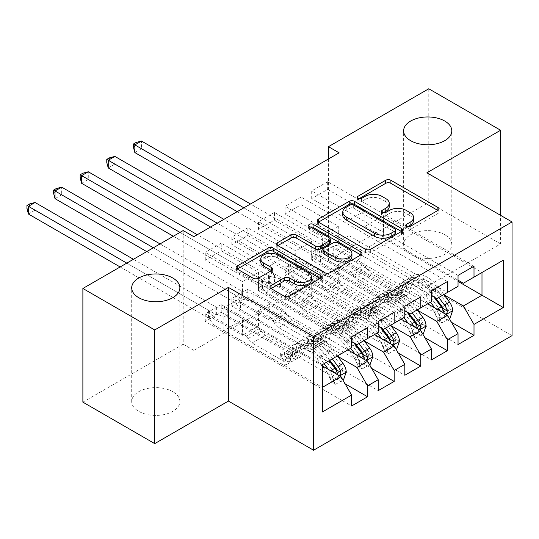<?xml version="1.0" encoding="UTF-8"?>
<svg xmlns="http://www.w3.org/2000/svg" width="539" height="539" viewBox="0 0 539 539"><rect width="100%" height="100%" fill="white"/><g stroke="black" fill="none" stroke-linecap="round" stroke-linejoin="round"><path stroke-width="0.4" stroke-dasharray="2.69 2.02" d="M407.531 226.818L406.494 227.418A2.587 1.496 0 0 0 405.739 228.469A2.587 1.496 0 0 0 406.494 229.526A2.587 1.496 0 0 0 410.152 229.526L437.897 213.505A3.692 2.129 0 0 0 438.982 211.995A3.692 2.129 0 0 0 437.897 210.493L437.85 210.459M358.954 198.776L357.916 199.369A2.587 1.496 0 0 0 357.162 200.427A2.587 1.496 0 0 0 357.916 201.485A2.587 1.496 0 0 0 361.575 201.485L365.166 199.41L365.166 196.337M383.242 212.797L382.205 213.397A2.587 1.496 0 0 0 381.45 214.448A2.587 1.496 0 0 0 382.205 215.506A2.587 1.496 0 0 0 385.863 215.506L389.454 213.431L389.454 210.358M172.81 391.698A24.08 13.906 0 0 0 146.568 388.686A24.08 13.906 0 0 0 131.698 401.535A24.08 13.906 0 0 0 138.752 411.365A24.08 13.906 0 0 0 164.995 414.376A24.08 13.906 0 0 0 179.864 401.535A24.08 13.906 0 0 0 172.81 391.698M444.736 234.708A24.08 13.906 0 0 0 418.493 231.696A24.08 13.906 0 0 0 403.623 244.538A24.08 13.906 0 0 0 410.678 254.368A24.08 13.906 0 0 0 436.92 257.386A24.08 13.906 0 0 0 451.79 244.538A24.08 13.906 0 0 0 444.736 234.708M394.177 312.283L247.839 227.795L247.839 235.476L231.878 244.693L269.129 266.199L269.129 281.715L258.484 287.86L351.61 341.625M247.839 227.795L231.878 237.012L231.878 244.693M364.249 340.931L285.091 295.231L285.091 310.747L247.839 289.241L247.839 296.922L231.878 306.139L378.216 390.627M247.839 289.241L231.878 298.458L231.878 306.139M447.397 281.56L301.058 197.072L301.058 204.753L285.091 213.97L322.342 235.476L322.342 250.992L311.697 257.137L404.823 310.902M301.058 197.072L285.091 206.289L285.091 213.97M417.462 310.208L338.303 264.508L338.303 280.024L301.058 258.518L301.058 266.199L285.091 275.416L431.429 359.904M301.058 258.518L285.091 267.735L285.091 275.416M339.105 152.827L339.105 266.509L193.831 350.377L193.831 236.702M444.069 294.846L364.91 249.146L364.91 264.662L327.665 243.156L327.665 250.837L311.697 260.054L458.035 344.542M327.665 243.156L311.697 252.373L311.697 260.054M474.003 266.199L327.665 181.71L327.665 189.391L311.697 198.608L348.949 220.114L348.949 235.631L338.303 241.775L431.429 295.54M327.665 181.71L311.697 190.927L311.697 198.608M390.856 325.569L311.697 279.869L311.697 295.385L274.452 273.879L274.452 281.56L258.484 290.777L404.823 375.265M274.452 273.879L258.484 283.096L258.484 290.777M420.791 296.922L274.452 212.433L274.452 220.114L258.484 229.331L295.736 250.837L295.736 266.354L285.091 272.498L378.216 326.263M274.452 212.433L258.484 221.65L258.484 229.331M337.643 356.292L258.484 310.592L258.484 326.108L221.233 304.602L221.233 312.283L205.271 321.5L351.61 405.988M221.233 304.602L205.271 313.819L205.271 321.5M367.571 327.645L221.233 243.156L221.233 250.837L205.271 260.054L242.523 281.56L242.523 297.077L223.894 307.83L322.342 364.667L322.342 387.4L223.894 330.562L242.523 319.809L242.523 335.325L205.271 313.819M221.233 243.156L205.271 252.373L205.271 260.054M269.129 281.715L367.571 338.553L356.933 344.697M378.216 332.408L367.571 338.553M322.342 365.893L242.523 319.809M322.342 411.978L322.342 387.4M295.736 266.354L394.177 323.191L383.539 329.336M404.823 317.047L394.177 323.191M258.484 310.592L269.129 304.447L269.129 319.964L231.878 298.458M347.884 349.919L269.129 304.447M322.342 250.992L420.791 307.83L410.145 313.974M431.429 301.685L420.791 307.83M285.091 295.231L295.736 289.086L295.736 304.602L258.484 283.096M374.49 334.557L295.736 289.086M348.949 235.631L447.397 292.468L436.752 298.613M458.035 286.324L447.397 292.468M311.697 279.869L322.342 273.724L322.342 289.241L285.091 267.735M401.097 319.196L322.342 273.724M364.91 249.146L383.539 238.393L383.539 215.661L364.91 226.414L458.035 280.179M383.539 215.661L481.981 272.498M481.987 272.498L463.358 283.251M338.303 264.508L348.949 258.363L348.949 273.879L311.697 252.373M427.703 303.834L348.949 258.363M82.878 402.148L183.186 344.232L183.186 230.557M426.908 172.797L426.908 286.478L500.61 243.924L500.61 215.351M500.61 243.924L428.768 202.448L428.768 88.773M193.831 350.377L183.186 344.232M339.105 266.509L328.46 260.364L428.768 202.448M426.908 286.478L512.05 335.629M328.46 158.971L328.46 260.364M223.894 307.83L223.894 330.562M242.523 297.077L340.965 353.914L322.342 364.667M383.539 238.393L458.035 281.405M258.484 326.108L242.523 335.325M285.091 310.747L269.129 319.964M311.697 295.385L295.736 304.602M338.303 280.024L322.342 289.241M364.91 264.662L348.949 273.879M327.665 189.391L364.91 210.897L364.91 226.414M364.91 210.897L348.949 220.114M301.058 204.753L338.303 226.259L338.303 241.775M338.303 226.259L322.342 235.476M274.452 220.114L311.697 241.62L311.697 257.137M311.697 241.62L295.736 250.837M247.839 235.476L285.091 256.982L285.091 272.498M285.091 256.982L269.129 266.199M221.233 250.837L258.484 272.343L258.484 287.86M258.484 272.343L242.523 281.56M351.61 347.77L340.965 353.914M327.665 250.837L451.52 322.342M458.035 275.416L311.697 190.927M301.058 266.199L424.914 337.704M431.429 290.777L285.091 206.289M274.452 281.56L398.308 353.065M404.823 306.139L258.484 221.65M247.839 296.922L371.701 368.427M378.216 321.5L231.878 237.012M221.233 312.283L345.088 383.788M351.61 336.862L205.271 252.373M413.548 220.518A11.818 6.825 0 0 0 410.085 215.694L410.085 212.622M389.454 213.431A11.818 6.825 0 0 1 406.17 213.431L410.085 215.694M389.259 206.498A11.818 6.825 0 0 0 385.796 201.667L385.796 198.595M365.166 199.41A11.818 6.825 0 0 1 381.881 199.41L385.796 201.667M318.468 222.149L318.414 222.176A3.692 2.129 0 0 0 317.336 223.685A3.692 2.129 0 0 0 318.414 225.194L365.429 252.333A3.692 2.129 0 0 0 370.65 252.333L401.467 234.539A3.692 2.129 0 0 0 402.552 233.03A3.692 2.129 0 0 0 401.467 231.527L401.42 231.494M395.693 233.03A2.587 1.496 0 0 0 394.939 231.979L394.939 228.907M342.77 215.162A11.818 6.825 0 0 1 346.233 210.338L350.02 208.155A2.587 1.496 0 0 1 353.672 208.155L394.939 231.979M360.807 254.94L360.854 254.974A3.692 2.129 0 0 1 361.939 256.476A3.692 2.129 0 0 1 360.854 257.986L330.036 275.779L330.036 272.707M277.854 245.595L277.807 245.622A3.692 2.129 0 0 0 276.723 247.131A3.692 2.129 0 0 0 277.807 248.641L324.815 275.779A3.692 2.129 0 0 0 330.036 275.779M330.34 242.456A3.692 2.129 0 0 0 329.255 240.946L309.406 229.493L309.406 226.42M310.437 227.013A2.587 1.496 0 0 0 308.652 228.435A2.587 1.496 0 0 0 309.406 229.493M351.933 256.402A9.877 5.707 0 0 0 349.036 252.373L349.036 249.301M323.083 252.636A3.692 2.129 0 0 1 324.161 251.127L332.913 246.074A3.692 2.129 0 0 1 338.135 246.074L349.036 252.373M271.063 288.567L271.016 288.594A3.692 2.129 0 0 0 269.931 290.103A3.692 2.129 0 0 0 271.016 291.612L284.201 299.226A3.692 2.129 0 0 0 289.43 299.226L320.247 281.432A3.692 2.129 0 0 0 321.325 279.93A3.692 2.129 0 0 0 320.247 278.42L320.193 278.393M311.454 279.93A9.877 5.707 0 0 0 308.557 275.894L308.557 272.822M260.741 262.062A9.877 5.707 0 0 1 266.845 256.786A9.877 5.707 0 0 1 277.612 258.026L308.557 275.894M237.241 269.042L237.194 269.069A3.692 2.129 0 0 0 236.109 270.578A3.692 2.129 0 0 0 237.194 272.087L253.128 281.284A3.692 2.129 0 0 0 258.349 281.284L271.535 273.671A3.692 2.129 0 0 0 272.619 272.161A3.692 2.129 0 0 0 271.535 270.652L271.488 270.625M452.659 310.558L449.203 308.564A5.08 2.931 -120 0 0 447.586 304.313L436.711 289.8A23.891 13.798 -120 0 0 415.495 280.071A23.891 13.798 -120 0 0 411.169 286.128L406.11 289.045L404.6 294.429A13.731 7.93 60 0 1 402.114 297.912A13.731 7.93 60 0 1 395.249 297.232L390.937 294.739A2.257 1.3 0 0 0 387.743 294.739A2.257 1.3 0 0 0 387.083 295.662A2.257 1.3 0 0 0 387.743 296.585L392.055 299.071A13.731 7.93 -120 0 0 398.921 299.751A13.731 7.93 -120 0 0 401.414 296.268L402.923 290.892L397.863 293.809L396.354 299.192A13.731 7.93 60 0 1 393.868 302.675A13.731 7.93 60 0 1 387.002 301.995L320.429 263.558L320.429 255.877L352.883 274.614L366.19 266.933L367.692 269.534A8.173 4.723 -120 0 0 371.775 273.846L400.302 290.319A8.84 5.107 60 0 0 404.728 290.757A8.84 5.107 60 0 0 406.325 288.513L407.834 283.13A28.783 16.621 -120 0 1 413.049 275.833L407.996 278.751A28.783 16.621 -120 0 0 402.781 286.054L407.834 283.13M430.526 302.204L425.305 295.237A28.783 16.621 -120 0 0 399.749 283.514A28.783 16.621 -120 0 0 394.535 290.811L399.588 287.893L398.078 293.277A8.84 5.107 60 0 1 396.475 295.52A8.84 5.107 60 0 1 392.055 295.082L387.743 292.589A2.257 1.3 180 0 1 387.083 291.666A2.257 1.3 180 0 1 387.743 290.743A2.257 1.3 180 0 1 390.937 290.743L395.249 293.236A8.84 5.107 -120 0 0 399.668 293.674A8.84 5.107 -120 0 0 401.272 291.431L402.781 286.054M411.169 286.128L409.66 291.511A13.731 7.93 60 0 1 407.174 294.995A13.731 7.93 60 0 1 400.302 294.314L333.729 255.877L322.807 253.189A3.76 2.169 180 0 1 321.621 252.724L141.494 148.73L141.494 141.05M366.19 266.933L333.729 248.196L333.729 255.877M443.826 294.523L438.611 287.556A28.783 16.621 -120 0 0 413.049 275.833M435.896 316.245L439.359 318.239L442.02 322.848L438.564 320.853L435.896 316.245A5.08 2.931 -120 0 0 434.279 311.993L428.512 304.299M439.359 318.239A9.972 5.754 -120 0 0 436.179 309.75L434.818 307.944M394.535 290.811L393.025 296.194A8.84 5.107 60 0 1 391.422 298.438A8.84 5.107 60 0 1 387.002 298L358.475 281.526A8.173 4.723 60 0 1 354.386 277.214L352.883 274.614M428.027 303.646L423.405 297.481A23.891 13.798 -120 0 0 402.195 287.752A23.891 13.798 -120 0 0 397.863 293.809M442.02 322.848L449.364 318.61M438.564 320.853L446.541 316.245L450.004 318.239M449.203 308.564L446.541 316.245M438.773 297.44L433.551 290.474A28.783 16.621 -120 0 0 407.996 278.751M406.11 289.045A23.891 13.798 60 0 1 410.442 282.988A23.891 13.798 60 0 1 431.658 292.717L435.546 297.912M237.2 211.665L314.971 256.564A3.76 2.169 180 0 1 315.773 257.251L320.429 263.558M134.844 152.571L141.494 148.73L136.037 145.577L133.376 147.113M399.588 287.893A28.783 16.621 60 0 1 404.802 280.597A28.783 16.621 60 0 1 430.358 292.32L433.794 296.901M443.449 308.773L441.279 311.973L440.255 310.619A5.08 2.931 -120 0 0 439.332 309.076L428.465 294.563A23.891 13.798 -120 0 0 407.248 284.835A23.891 13.798 -120 0 0 402.923 290.892M444.284 313.408L445.517 314.116M333.729 248.196L322.807 245.508A3.76 2.169 180 0 1 321.621 245.043L250.5 203.985M243.85 207.825L314.971 248.883A3.76 2.169 180 0 1 315.773 249.57L320.429 255.877M136.037 142.505L136.037 145.577M426.053 325.92L422.596 323.926A5.08 2.931 -120 0 0 420.972 319.674L410.105 305.162A23.891 13.798 -120 0 0 388.889 295.433A23.891 13.798 -120 0 0 384.563 301.49L379.503 304.407L377.994 309.79A13.731 7.93 60 0 1 375.508 313.274A13.731 7.93 60 0 1 368.642 312.593L364.33 310.1A2.257 1.3 0 0 0 361.137 310.1A2.257 1.3 0 0 0 360.476 311.023A2.257 1.3 0 0 0 361.137 311.946L365.449 314.432A13.731 7.93 -120 0 0 372.314 315.113A13.731 7.93 -120 0 0 374.8 311.63L376.31 306.253L371.256 309.17L369.747 314.554A13.731 7.93 60 0 1 367.261 318.037A13.731 7.93 60 0 1 360.396 317.356L293.816 278.919L293.816 271.238L326.277 289.975L339.583 282.295L341.086 284.895A8.173 4.723 -120 0 0 345.169 289.207L373.695 305.68A8.84 5.107 60 0 0 378.115 306.118A8.84 5.107 60 0 0 379.719 303.875L381.228 298.491A28.783 16.621 -120 0 1 386.443 291.195L381.39 294.112A28.783 16.621 -120 0 0 376.175 301.416L381.228 298.491M403.92 317.565L398.698 310.599A28.783 16.621 -120 0 0 373.143 298.875A28.783 16.621 -120 0 0 367.928 306.172L372.981 303.255L371.472 308.638A8.84 5.107 60 0 1 369.869 310.882A8.84 5.107 60 0 1 365.449 310.444L361.137 307.951A2.257 1.3 180 0 1 360.476 307.028A2.257 1.3 180 0 1 361.137 306.105A2.257 1.3 180 0 1 364.33 306.105L368.642 308.598A8.84 5.107 -120 0 0 373.062 309.036A8.84 5.107 -120 0 0 374.666 306.792L376.175 301.416M384.563 301.49L383.054 306.873A13.731 7.93 60 0 1 380.561 310.356A13.731 7.93 60 0 1 373.695 309.676L307.122 271.238L296.201 268.55A3.76 2.169 180 0 1 295.015 268.085L114.888 164.092L114.888 156.411M339.583 282.295L307.122 263.558L307.122 271.238M417.22 309.885L411.998 302.918A28.783 16.621 -120 0 0 386.443 291.195M409.29 331.606L412.753 333.601L415.414 338.209L411.951 336.215L409.29 331.606A5.08 2.931 -120 0 0 407.673 327.355L401.905 319.661M412.753 333.601A9.972 5.754 -120 0 0 409.573 325.111L408.212 323.299M367.928 306.172L366.419 311.555A8.84 5.107 60 0 1 364.815 313.799A8.84 5.107 60 0 1 360.396 313.361L331.869 296.888A8.173 4.723 60 0 1 327.779 292.576L326.277 289.975M401.42 319.007L396.798 312.842A23.891 13.798 -120 0 0 375.589 303.113A23.891 13.798 -120 0 0 371.256 309.17M415.414 338.209L422.758 333.971M411.951 336.215L419.935 331.606L423.398 333.601M422.596 323.926L419.935 331.606M412.167 312.802L406.945 305.835A28.783 16.621 -120 0 0 381.39 294.112M379.503 304.407A23.891 13.798 60 0 1 383.835 298.35A23.891 13.798 60 0 1 405.052 308.079L408.939 313.274M210.594 227.027L288.365 271.925A3.76 2.169 180 0 1 289.167 272.613L293.816 278.919M108.238 167.932L114.888 164.092L109.43 160.939L106.769 162.475M372.981 303.255A28.783 16.621 60 0 1 378.196 295.958A28.783 16.621 60 0 1 403.751 307.681L407.188 312.263M416.842 324.134L414.673 327.335L413.649 325.98A5.08 2.931 -120 0 0 412.726 324.438L401.858 309.925A23.891 13.798 -120 0 0 380.642 300.196A23.891 13.798 -120 0 0 376.31 306.253M417.678 328.77L418.911 329.477M307.122 263.558L296.201 260.869A3.76 2.169 180 0 1 295.015 260.404L223.894 219.346M217.244 223.186L288.365 264.245A3.76 2.169 180 0 1 289.167 264.932L293.816 271.238M109.43 157.866L109.43 160.939M399.446 341.281L395.99 339.287A5.08 2.931 -120 0 0 394.366 335.036L383.499 320.523A23.891 13.798 -120 0 0 362.282 310.794A23.891 13.798 -120 0 0 357.957 316.851L352.897 319.768L351.388 325.152A13.731 7.93 60 0 1 348.901 328.635A13.731 7.93 60 0 1 342.036 327.955L337.717 325.462A2.257 1.3 0 0 0 334.53 325.462A2.257 1.3 0 0 0 333.863 326.385A2.257 1.3 0 0 0 334.53 327.308L338.842 329.794A13.731 7.93 -120 0 0 345.708 330.474A13.731 7.93 -120 0 0 348.194 326.991L349.703 321.615L344.65 324.532L343.141 329.915A13.731 7.93 60 0 1 340.655 333.398A13.731 7.93 60 0 1 333.789 332.718L267.209 294.281L267.209 286.6L299.671 305.337L312.977 297.656L314.473 300.257A8.173 4.723 -120 0 0 318.562 304.569L347.089 321.042A8.84 5.107 60 0 0 351.509 321.48A8.84 5.107 60 0 0 353.112 319.236L354.622 313.853A28.783 16.621 -120 0 1 359.836 306.556L354.783 309.474A28.783 16.621 -120 0 0 349.568 316.777L354.622 313.853M377.307 332.927L372.092 325.96A28.783 16.621 -120 0 0 346.53 314.237A28.783 16.621 -120 0 0 341.315 321.534L346.375 318.616L344.866 324A8.84 5.107 60 0 1 343.262 326.243A8.84 5.107 60 0 1 338.842 325.805L334.53 323.312A2.257 1.3 180 0 1 333.863 322.389A2.257 1.3 180 0 1 334.53 321.466A2.257 1.3 180 0 1 337.717 321.466L342.036 323.959A8.84 5.107 -120 0 0 346.456 324.397A8.84 5.107 -120 0 0 348.059 322.154L349.568 316.777M357.957 316.851L356.447 322.234A13.731 7.93 60 0 1 353.955 325.718A13.731 7.93 60 0 1 347.089 325.037L280.516 286.6L269.594 283.912A3.76 2.169 180 0 1 268.409 283.447L88.281 179.453L88.281 171.773M312.977 297.656L280.516 278.919L280.516 286.6M390.613 325.246L385.392 318.279A28.783 16.621 -120 0 0 359.836 306.556M382.683 346.968L386.146 348.962L388.808 353.571L385.345 351.576L382.683 346.968A5.08 2.931 -120 0 0 381.066 342.716L375.299 335.022M386.146 348.962A9.972 5.754 -120 0 0 382.959 340.473L381.605 338.66M341.315 321.534L339.813 326.917A8.84 5.107 60 0 1 338.209 329.161A8.84 5.107 60 0 1 333.789 328.723L305.263 312.249A8.173 4.723 60 0 1 301.173 307.937L299.671 305.337M374.814 334.369L370.192 328.204A23.891 13.798 -120 0 0 348.976 318.475A23.891 13.798 -120 0 0 344.65 324.532M388.808 353.571L396.152 349.333M385.345 351.576L393.329 346.968L396.785 348.962M395.99 339.287L393.329 346.968M385.56 328.163L380.339 321.197A28.783 16.621 -120 0 0 354.783 309.474M352.897 319.768A23.891 13.798 60 0 1 357.229 313.711A23.891 13.798 60 0 1 378.439 323.44L382.333 328.635M173.342 236.244L261.759 287.287A3.76 2.169 180 0 1 262.56 287.974L267.209 294.281M81.625 183.294L88.281 179.453L82.824 176.3L80.163 177.836M346.375 318.616A28.783 16.621 60 0 1 351.59 311.32A28.783 16.621 60 0 1 377.145 323.043L380.581 327.624M390.236 339.496L388.067 342.696L387.042 341.342A5.08 2.931 -120 0 0 386.119 339.799L375.252 325.286A23.891 13.798 -120 0 0 354.035 315.558A23.891 13.798 -120 0 0 349.703 321.615M391.071 344.131L392.304 344.839M280.516 278.919L269.594 276.231A3.76 2.169 180 0 1 268.409 275.766L197.287 234.708M179.992 232.403L261.759 279.606A3.76 2.169 180 0 1 262.56 280.293L267.209 286.6M82.824 173.228L82.824 176.3M372.84 356.643L369.383 354.649A5.08 2.931 -120 0 0 367.76 350.397L356.892 335.885A23.891 13.798 -120 0 0 335.676 326.156A23.891 13.798 -120 0 0 331.344 332.213L326.29 335.13L324.781 340.513A13.731 7.93 60 0 1 322.295 343.997A13.731 7.93 60 0 1 315.43 343.316L311.111 340.823A2.257 1.3 0 0 0 307.924 340.823A2.257 1.3 0 0 0 307.257 341.746A2.257 1.3 0 0 0 307.924 342.669L312.236 345.155A13.731 7.93 -120 0 0 319.101 345.836A13.731 7.93 -120 0 0 321.588 342.353L323.097 336.976L318.044 339.893L316.534 345.277A13.731 7.93 60 0 1 314.048 348.753A13.731 7.93 60 0 1 307.176 348.079L240.603 309.642L240.603 301.961L273.064 320.698L286.371 313.018L287.866 315.618A8.173 4.723 -120 0 0 291.956 319.93L320.483 336.403A8.84 5.107 60 0 0 324.902 336.841A8.84 5.107 60 0 0 326.506 334.598L328.015 329.214A28.783 16.621 -120 0 1 333.23 321.918L328.177 324.835A28.783 16.621 -120 0 0 322.962 332.139L328.015 329.214M350.7 348.288L345.486 341.322A28.783 16.621 -120 0 0 319.923 329.598A28.783 16.621 -120 0 0 314.709 336.895L319.768 333.978L318.259 339.361A8.84 5.107 60 0 1 316.656 341.605A8.84 5.107 60 0 1 312.236 341.167L307.924 338.674A2.257 1.3 180 0 1 307.257 337.751A2.257 1.3 180 0 1 307.924 336.828A2.257 1.3 180 0 1 311.111 336.828L315.43 339.321A8.84 5.107 -120 0 0 319.849 339.759A8.84 5.107 -120 0 0 321.453 337.515L322.962 332.139M331.344 332.213L329.834 337.596A13.731 7.93 60 0 1 327.348 341.072A13.731 7.93 60 0 1 320.483 340.399L253.909 301.961L242.988 299.273A3.76 2.169 180 0 1 241.802 298.808L61.675 194.815L61.675 187.134M286.371 313.018L253.909 294.281L253.909 301.961M364.007 340.608L358.785 333.641A28.783 16.621 -120 0 0 333.23 321.918M356.077 362.329L359.54 364.324L362.201 368.932L358.738 366.938L356.077 362.329A5.08 2.931 -120 0 0 354.46 358.078L348.693 350.384M359.54 364.324A9.972 5.754 -120 0 0 356.353 355.834L354.999 354.022M314.709 336.895L313.199 342.278A8.84 5.107 60 0 1 311.603 344.522A8.84 5.107 60 0 1 307.176 344.084L278.65 327.611A8.173 4.723 60 0 1 274.567 323.299L273.064 320.698M348.207 349.73L343.586 343.565A23.891 13.798 -120 0 0 322.369 333.836A23.891 13.798 -120 0 0 318.044 339.893M362.201 368.932L369.545 364.694M358.738 366.938L366.722 362.329L370.178 364.324M369.383 354.649L366.722 362.329M358.954 343.525L353.732 336.558A28.783 16.621 -120 0 0 328.177 324.835M326.29 335.13A23.891 13.798 60 0 1 330.623 329.073A23.891 13.798 60 0 1 351.832 338.802L355.727 343.997M146.736 251.605L235.152 302.648A3.76 2.169 180 0 1 235.954 303.336L240.603 309.642M55.018 198.655L61.675 194.815L56.218 191.662L53.556 193.198M319.768 333.978A28.783 16.621 60 0 1 324.983 326.681A28.783 16.621 60 0 1 350.539 338.404L353.968 342.986M363.63 354.857L361.46 358.058L360.436 356.703A5.08 2.931 -120 0 0 359.513 355.161L348.639 340.648A23.891 13.798 -120 0 0 327.429 330.919A23.891 13.798 -120 0 0 323.097 336.976M364.465 359.493L365.691 360.2M253.909 294.281L242.988 291.592A3.76 2.169 180 0 1 241.802 291.127L160.036 243.924M153.386 247.765L235.152 294.968A3.76 2.169 180 0 1 235.954 295.655L240.603 301.961M56.218 188.589L56.218 191.662M346.233 372.004L342.77 370.01A5.08 2.931 -120 0 0 341.153 365.759L330.286 351.246A23.891 13.798 -120 0 0 309.069 341.517A23.891 13.798 -120 0 0 304.737 347.574L299.684 350.491L298.175 355.875A13.731 7.93 60 0 1 295.689 359.358A13.731 7.93 60 0 1 288.823 358.678L284.504 356.185A2.257 1.3 0 0 0 281.311 356.185A2.257 1.3 0 0 0 280.651 357.108A2.257 1.3 0 0 0 281.311 358.031L285.63 360.517A13.731 7.93 -120 0 0 292.495 361.197A13.731 7.93 -120 0 0 294.981 357.714L296.49 352.338L291.437 355.255L289.928 360.638A13.731 7.93 60 0 1 287.442 364.115A13.731 7.93 60 0 1 280.57 363.441L213.996 325.004L213.996 317.323L246.458 336.06L259.764 328.379L261.26 330.98A8.173 4.723 -120 0 0 265.35 335.292L293.876 351.765A8.84 5.107 60 0 0 298.296 352.203A8.84 5.107 60 0 0 299.9 349.959L301.409 344.576A28.783 16.621 -120 0 1 306.624 337.279L301.564 340.197A28.783 16.621 -120 0 0 296.356 347.5L301.409 344.576M324.094 363.65L318.879 356.683A28.783 16.621 -120 0 0 293.317 344.96A28.783 16.621 -120 0 0 288.102 352.257L293.162 349.339L291.653 354.723A8.84 5.107 60 0 1 290.049 356.966A8.84 5.107 60 0 1 285.63 356.528L281.311 354.035A2.257 1.3 180 0 1 280.651 353.112A2.257 1.3 180 0 1 281.311 352.189A2.257 1.3 180 0 1 284.504 352.189L288.823 354.682A8.84 5.107 -120 0 0 293.243 355.12A8.84 5.107 -120 0 0 294.846 352.877L296.356 347.5M304.737 347.574L303.228 352.957A13.731 7.93 60 0 1 300.742 356.434A13.731 7.93 60 0 1 293.876 355.76L227.303 317.323L216.382 314.635A3.76 2.169 180 0 1 215.196 314.17L35.062 210.176L35.062 202.496M259.764 328.379L227.303 309.642L227.303 317.323M337.401 355.969L332.179 349.002A28.783 16.621 -120 0 0 306.624 337.279M329.47 377.691L332.927 379.685L335.595 384.294L332.132 382.299L329.47 377.691A5.08 2.931 -120 0 0 327.853 373.439L316.979 358.927A23.891 13.798 -120 0 0 295.763 349.198A23.891 13.798 -120 0 0 291.437 355.255M332.927 379.685A9.972 5.754 -120 0 0 329.747 371.196L328.392 369.383M288.102 352.257L286.593 357.64A8.84 5.107 60 0 1 284.996 359.884A8.84 5.107 60 0 1 280.57 359.446L252.043 342.972A8.173 4.723 60 0 1 247.96 338.66L246.458 336.06M335.595 384.294L342.939 380.056M332.132 382.299L340.116 377.691L343.572 379.685M342.77 370.01L340.116 377.691M332.341 358.886L327.126 351.92A28.783 16.621 -120 0 0 301.564 340.197M299.684 350.491A23.891 13.798 60 0 1 304.009 344.434A23.891 13.798 60 0 1 325.226 354.163L329.848 360.328M120.13 266.967L208.546 318.01A3.76 2.169 180 0 1 209.341 318.697L213.996 325.004M28.412 214.017L35.062 210.176L29.611 207.023L26.95 208.559M293.162 349.339A28.783 16.621 60 0 1 298.377 342.043A28.783 16.621 60 0 1 323.932 353.766L329.154 360.732M337.023 370.219L334.854 373.419L333.83 372.065A5.08 2.931 -120 0 0 332.907 370.522L322.032 356.009A23.891 13.798 -120 0 0 300.823 346.281A23.891 13.798 -120 0 0 296.49 352.338M337.859 374.854L339.085 375.562M227.303 309.642L216.382 306.954A3.76 2.169 180 0 1 215.196 306.489L133.429 259.286M126.78 263.126L208.546 310.329A3.76 2.169 180 0 1 209.341 311.016L213.996 317.323M29.611 203.951L29.611 207.023M410.152 229.526L410.152 226.454M361.575 201.485L361.575 198.413M385.863 215.506L385.863 212.433M406.17 213.431L406.17 210.358M382.205 213.397L382.205 212.433M381.881 199.41L381.881 196.337M357.916 199.369L357.916 198.413M437.897 210.493L437.897 213.505M406.494 227.418L406.494 226.454M365.429 252.333L365.429 249.261M318.414 225.194L318.414 222.176M401.467 231.527L401.467 234.539M370.65 252.333L370.65 249.261M353.672 208.155L353.672 205.083M350.02 208.155L350.02 205.083M346.233 210.338L346.233 207.266M360.854 257.986L360.854 254.974M324.815 275.779L324.815 272.707M277.807 248.641L277.807 245.622M329.255 240.946L329.255 237.874M338.135 246.074L338.135 243.001M332.913 246.074L332.913 243.001M324.161 251.127L324.161 248.055M271.016 288.594L271.016 291.612M277.612 258.026L277.612 254.954M271.535 270.652L271.535 273.671M258.349 281.284L258.349 278.212M253.128 281.284L253.128 278.212M237.194 272.087L237.194 269.069M320.247 278.42L320.247 281.432M289.43 299.226L289.43 296.154M284.201 299.226L284.201 296.154M390.937 290.743L390.937 294.739M439.426 318.36L446.144 314.48M449.135 308.759L435.97 316.359M433.551 290.474L438.611 287.556M436.711 289.8L431.658 292.717M395.249 293.236L400.302 290.319M358.475 281.526L371.775 273.846M387.002 298L392.055 295.082M400.302 294.314L395.249 297.232M392.055 299.071L387.002 301.995M401.272 291.431L406.325 288.513M393.025 296.194L398.078 293.277M409.66 291.511L404.6 294.429M401.414 296.268L396.354 299.192M425.305 295.237L430.358 292.32M428.465 294.563L423.405 297.481M447.586 304.313L442.526 307.23M436.179 309.75L437.068 309.238M439.332 309.076L434.279 311.993M354.386 277.214L367.692 269.534M322.807 253.189L322.807 245.508M321.621 252.724L321.621 245.043M314.971 256.564L314.971 248.883M315.773 257.251L315.773 249.57M440.255 310.619L444.089 312.829M387.743 292.589L387.743 296.585M364.33 306.105L364.33 310.1M412.82 333.722L419.537 329.841M422.529 324.121L409.357 331.721M406.945 305.835L411.998 302.918M410.105 305.162L405.052 308.079M368.642 308.598L373.695 305.68M331.869 296.888L345.169 289.207M360.396 313.361L365.449 310.444M373.695 309.676L368.642 312.593M365.449 314.432L360.396 317.356M374.666 306.792L379.719 303.875M366.419 311.555L371.472 308.638M383.054 306.873L377.994 309.79M374.8 311.63L369.747 314.554M398.698 310.599L403.751 307.681M401.858 309.925L396.798 312.842M420.972 319.674L415.919 322.591M409.573 325.111L410.462 324.599M412.726 324.438L407.673 327.355M327.779 292.576L341.086 284.895M296.201 268.55L296.201 260.869M295.015 268.085L295.015 260.404M288.365 271.925L288.365 264.245M289.167 272.613L289.167 264.932M413.649 325.98L417.476 328.19M361.137 307.951L361.137 311.946M337.717 321.466L337.717 325.462M386.214 349.083L392.931 345.203M395.922 339.482L382.751 347.082M380.339 321.197L385.392 318.279M383.499 320.523L378.439 323.44M342.036 323.959L347.089 321.042M305.263 312.249L318.562 304.569M333.789 328.723L338.842 325.805M347.089 325.037L342.036 327.955M338.842 329.794L333.789 332.718M348.059 322.154L353.112 319.236M339.813 326.917L344.866 324M356.447 322.234L351.388 325.152M348.194 326.991L343.141 329.915M372.092 325.96L377.145 323.043M375.252 325.286L370.192 328.204M394.366 335.036L389.313 337.953M382.959 340.473L383.849 339.961M386.119 339.799L381.066 342.716M301.173 307.937L314.473 300.257M269.594 283.912L269.594 276.231M268.409 283.447L268.409 275.766M261.759 287.287L261.759 279.606M262.56 287.974L262.56 280.293M387.042 341.342L390.869 343.552M334.53 323.312L334.53 327.308M311.111 336.828L311.111 340.823M359.607 364.445L366.325 360.564M369.316 354.844L356.144 362.444M353.732 336.558L358.785 333.641M356.892 335.885L351.832 338.802M315.43 339.321L320.483 336.403M278.65 327.611L291.956 319.93M307.176 344.084L312.236 341.167M320.483 340.399L315.43 343.316M312.236 345.155L307.176 348.079M321.453 337.515L326.506 334.598M313.199 342.278L318.259 339.361M329.834 337.596L324.781 340.513M321.588 342.353L316.534 345.277M345.486 341.322L350.539 338.404M348.639 340.648L343.586 343.565M367.76 350.397L362.707 353.314M356.353 355.834L357.242 355.322M359.513 355.161L354.46 358.078M274.567 323.299L287.866 315.618M242.988 299.273L242.988 291.592M241.802 298.808L241.802 291.127M235.152 302.648L235.152 294.968M235.954 303.336L235.954 295.655M360.436 356.703L364.263 358.913M307.924 338.674L307.924 342.669M284.504 352.189L284.504 356.185M333.001 379.806L339.718 375.926M342.71 370.205L329.538 377.805M327.126 351.92L332.179 349.002M330.286 351.246L325.226 354.163M288.823 354.682L293.876 351.765M252.043 342.972L265.35 335.292M280.57 359.446L285.63 356.528M293.876 355.76L288.823 358.678M285.63 360.517L280.57 363.441M294.846 352.877L299.9 349.959M286.593 357.64L291.653 354.723M303.228 352.957L298.175 355.875M294.981 357.714L289.928 360.638M318.879 356.683L323.932 353.766M322.032 356.009L316.979 358.927M341.153 365.759L336.1 368.676M329.747 371.196L330.636 370.684M332.907 370.522L327.853 373.439M247.96 338.66L261.26 330.98M216.382 314.635L216.382 306.954M215.196 314.17L215.196 306.489M208.546 318.01L208.546 310.329M209.341 318.697L209.341 311.016M333.83 372.065L337.657 374.275M281.311 354.035L281.311 358.031M131.698 401.535L131.698 287.853M403.623 244.538L403.623 130.862M451.79 244.538L451.79 130.862M179.864 401.535L179.864 287.853M381.45 214.448L381.45 211.376M357.162 200.427L357.162 197.355M438.982 211.995L438.982 208.923M405.739 228.469L405.739 225.396M317.336 223.685L317.336 220.613M402.552 233.03L402.552 229.958M276.723 247.131L276.723 244.059M308.652 228.435L308.652 225.363M361.939 256.476L361.939 253.404M272.619 272.161L272.619 269.089M236.109 270.578L236.109 267.506M321.325 279.93L321.325 276.857M269.931 290.103L269.931 287.031M415.495 280.071L410.442 282.988M399.668 293.674L404.728 290.757M391.422 298.438L396.475 295.52M402.114 297.912L407.174 294.995M393.868 302.675L398.921 299.751M404.802 280.597L399.749 283.514M407.248 284.835L402.195 287.752M441.279 311.973L444.81 314.015M387.083 291.666L387.083 295.662M388.889 295.433L383.835 298.35M373.062 309.036L378.115 306.118M364.815 313.799L369.869 310.882M375.508 313.274L380.561 310.356M367.261 318.037L372.314 315.113M378.196 295.958L373.143 298.875M380.642 300.196L375.589 303.113M414.673 327.335L418.203 329.376M360.476 307.028L360.476 311.023M362.282 310.794L357.229 313.711M346.456 324.397L351.509 321.48M338.209 329.161L343.262 326.243M348.901 328.635L353.955 325.718M340.655 333.398L345.708 330.474M351.59 311.32L346.53 314.237M354.035 315.558L348.976 318.475M388.067 342.696L391.597 344.738M333.863 322.389L333.863 326.385M335.676 326.156L330.623 329.073M319.849 339.759L324.902 336.841M311.603 344.522L316.656 341.605M322.295 343.997L327.348 341.072M314.048 348.753L319.101 345.836M324.983 326.681L319.923 329.598M327.429 330.919L322.369 333.836M361.46 358.058L364.991 360.099M307.257 337.751L307.257 341.746M309.069 341.517L304.009 344.434M293.243 355.12L298.296 352.203M284.996 359.884L290.049 356.966M295.689 359.358L300.742 356.434M287.442 364.115L292.495 361.197M298.377 342.043L293.317 344.96M300.823 346.281L295.763 349.198M334.854 373.419L338.384 375.461M280.651 353.112L280.651 357.108"/><path stroke-width="0.81" d="M406.494 226.454A2.587 1.496 0 0 0 410.152 226.454L437.897 210.432A3.692 2.129 0 0 0 438.982 208.923A3.692 2.129 0 0 0 437.897 207.421L390.89 180.275A3.692 2.129 0 0 0 385.668 180.275L357.916 196.297A2.587 1.496 0 0 0 357.162 197.355A2.587 1.496 0 0 0 357.916 198.413A2.587 1.496 0 0 0 361.575 198.413L365.166 196.337A11.818 6.825 0 0 1 381.881 196.337L385.796 198.595A11.818 6.825 0 0 1 389.259 203.425A11.818 6.825 0 0 1 385.796 208.249L382.205 210.318A2.587 1.496 0 0 0 381.45 211.376A2.587 1.496 0 0 0 382.205 212.433A2.587 1.496 0 0 0 385.863 212.433L389.454 210.358A11.818 6.825 0 0 1 406.17 210.358L410.085 212.622A11.818 6.825 0 0 1 413.548 217.446A11.818 6.825 0 0 1 410.085 222.27L406.494 224.345A2.587 1.496 0 0 0 405.739 225.396A2.587 1.496 0 0 0 406.494 226.454L406.494 224.345M172.81 278.023A24.08 13.906 0 0 0 146.568 275.011A24.08 13.906 0 0 0 131.698 287.853A24.08 13.906 0 0 0 138.752 297.69A24.08 13.906 0 0 0 164.995 300.701A24.08 13.906 0 0 0 179.864 287.853A24.08 13.906 0 0 0 172.81 278.023M444.736 121.032A24.08 13.906 0 0 0 418.493 118.014A24.08 13.906 0 0 0 403.623 130.862A24.08 13.906 0 0 0 410.678 140.692A24.08 13.906 0 0 0 436.92 143.704A24.08 13.906 0 0 0 451.79 130.862A24.08 13.906 0 0 0 444.736 121.032M271.016 285.522A3.692 2.129 0 0 0 269.931 287.031A3.692 2.129 0 0 0 271.016 288.54L284.201 296.154A3.692 2.129 0 0 0 289.43 296.154L320.247 278.36A3.692 2.129 0 0 0 321.325 276.857A3.692 2.129 0 0 0 320.247 275.348L273.233 248.203A3.692 2.129 0 0 0 268.011 248.203L237.194 265.996A3.692 2.129 0 0 0 236.109 267.506A3.692 2.129 0 0 0 237.194 269.015L253.128 278.212A3.692 2.129 0 0 0 258.349 278.212L271.535 270.598A3.692 2.129 0 0 0 272.619 269.089A3.692 2.129 0 0 0 271.535 267.58L263.638 263.019A9.877 5.707 0 0 1 260.741 258.989A9.877 5.707 0 0 1 266.845 253.714A9.877 5.707 0 0 1 277.612 254.954L308.557 272.822A9.877 5.707 0 0 1 311.454 276.857A9.877 5.707 0 0 1 305.35 282.126A9.877 5.707 0 0 1 294.584 280.886L289.43 277.908A3.692 2.129 0 0 0 284.201 277.908L271.016 285.522L271.016 288.54M154.72 329.949L154.72 443.624L228.421 401.07L228.421 287.395L154.72 329.949L82.878 288.473L183.186 230.557L193.831 236.702L339.105 152.827L328.46 146.682L328.46 158.971M228.421 287.395L313.563 336.552L512.05 221.953L512.05 335.629L313.563 450.227L313.563 336.552M500.61 215.351L500.61 130.249L426.908 172.797L512.05 221.953M500.61 130.249L428.768 88.773L328.46 146.682M365.429 249.261A3.692 2.129 0 0 0 370.65 249.261L401.467 231.467A3.692 2.129 0 0 0 402.552 229.958A3.692 2.129 0 0 0 401.467 228.455L354.46 201.31A3.692 2.129 0 0 0 349.232 201.31L318.414 219.103A3.692 2.129 0 0 0 317.336 220.613A3.692 2.129 0 0 0 318.414 222.122L365.429 249.261M310.437 227.013A2.587 1.496 0 0 1 313.065 227.377L313.065 224.305L360.854 251.902A3.692 2.129 0 0 1 361.939 253.404A3.692 2.129 0 0 1 360.854 254.913L330.036 272.707A3.692 2.129 0 0 1 324.815 272.707L277.807 245.568L277.807 242.55A3.692 2.129 0 0 0 276.723 244.059A3.692 2.129 0 0 0 277.807 245.568M277.807 242.55L290.993 234.937A3.692 2.129 0 0 1 296.214 234.937L315.281 245.946A3.692 2.129 0 0 0 320.503 245.946L329.255 240.893A3.692 2.129 0 0 0 330.34 239.383A3.692 2.129 0 0 0 329.255 237.874L309.406 226.42A2.587 1.496 0 0 1 308.652 225.363A2.587 1.496 0 0 1 310.242 223.981A2.587 1.496 0 0 1 313.065 224.305M481.981 272.498L503.271 260.209L474.003 277.107L474.003 266.199L458.035 275.416L458.035 286.324L447.397 292.468L447.397 281.56L431.429 290.777L431.429 301.685L420.791 307.83L420.791 296.922L404.823 306.139L404.823 317.047L394.177 323.191L394.177 312.283L378.216 321.5L378.216 332.408L367.571 338.553L367.571 327.645L351.61 336.862L351.61 347.77L322.342 364.667L322.342 411.978L351.61 395.08L340.965 376.646L322.342 365.893M503.271 260.209L503.271 307.52L474.003 324.417L463.358 305.984L444.069 294.846M451.52 322.342L474.003 335.325L474.003 324.417M474.003 335.325L458.035 344.542L458.035 333.634L447.397 339.779L436.752 321.345L417.462 310.208M424.914 337.704L447.397 350.687L447.397 339.779M447.397 350.687L431.429 359.904L431.429 348.996L420.791 355.14L410.145 336.707L390.856 325.569M398.308 353.065L420.791 366.048L420.791 355.14M420.791 366.048L404.823 375.265L404.823 364.357L394.177 370.502L383.539 352.068L364.249 340.931M371.701 368.427L394.177 381.41L394.177 370.502M394.177 381.41L378.216 390.627L378.216 379.719L367.571 385.863L356.933 367.43L337.643 356.292M345.088 383.788L367.571 396.771L367.571 385.863M367.571 396.771L351.61 405.988L351.61 395.08M351.61 341.625L356.933 344.697L367.571 338.553M322.342 387.4L340.965 376.646M378.216 326.263L383.539 329.336L394.177 323.191M356.933 367.43L367.571 361.285L347.884 349.919M378.216 379.719L367.571 361.285M404.823 310.902L410.145 313.974L420.791 307.83M383.539 352.068L394.177 345.923L374.49 334.557M404.823 364.357L394.177 345.923M431.429 295.54L436.752 298.613L447.397 292.468M410.145 336.707L420.791 330.562L401.097 319.196M431.429 348.996L420.791 330.562M458.035 280.179L463.358 283.251L474.003 277.107M436.752 321.345L447.397 315.2L427.703 303.834M458.035 333.634L447.397 315.2M82.878 288.473L82.878 402.148L154.72 443.624M228.421 401.07L313.563 450.227M458.035 281.405L481.987 295.231L481.987 272.498M463.358 305.984L481.987 295.231L503.271 307.52M407.531 226.818L410.085 225.342A11.818 6.825 0 0 0 413.548 220.518L413.548 217.446M389.259 203.425L389.259 206.498A11.818 6.825 0 0 1 385.796 211.322L383.242 212.797M437.85 210.459L390.89 183.348A3.692 2.129 0 0 0 385.668 183.348L358.954 198.776M401.42 231.494L354.46 204.382A3.692 2.129 0 0 0 349.232 204.382L318.468 222.149M394.939 231.015A2.587 1.496 0 0 0 395.693 229.958A2.587 1.496 0 0 0 394.939 228.907L353.672 205.083A2.587 1.496 0 0 0 350.02 205.083L346.233 207.266A11.818 6.825 0 0 0 342.77 212.09A11.818 6.825 0 0 0 346.233 216.921L374.437 233.205A11.818 6.825 0 0 0 391.152 233.205L394.939 231.015L394.939 234.088A2.587 1.496 0 0 0 395.693 233.03L395.693 229.958M342.77 212.09L342.77 215.162A11.818 6.825 0 0 0 346.233 219.993L346.233 216.921M394.939 234.088L391.152 236.277A11.818 6.825 0 0 1 374.437 236.277L346.233 219.993M277.854 245.595L290.993 238.009L290.993 234.937M330.34 239.383L330.34 242.456A3.692 2.129 0 0 1 329.255 243.965L320.503 249.018A3.692 2.129 0 0 1 315.281 249.018L296.214 238.009A3.692 2.129 0 0 0 290.993 238.009M313.065 227.377L360.807 254.94M335.063 257.366A9.877 5.707 0 0 0 345.836 258.599A9.877 5.707 0 0 0 351.933 253.33A9.877 5.707 0 0 0 349.036 249.301L338.135 243.001A3.692 2.129 0 0 0 332.913 243.001L324.161 248.055A3.692 2.129 0 0 0 323.083 249.564A3.692 2.129 0 0 0 324.161 251.073L335.063 257.366L335.063 260.438A9.877 5.707 0 0 0 345.836 261.671A9.877 5.707 0 0 0 351.933 256.402L351.933 253.33M323.083 249.564L323.083 252.636A3.692 2.129 0 0 0 324.161 254.145L324.161 251.073M335.063 260.438L324.161 254.145M311.454 276.857L311.454 279.93A9.877 5.707 0 0 1 305.35 285.198A9.877 5.707 0 0 1 294.584 283.959L289.43 280.981A3.692 2.129 0 0 0 284.201 280.981L271.063 288.567M260.741 258.989L260.741 262.062A9.877 5.707 0 0 0 263.638 266.091L263.638 263.019M271.488 270.625L263.638 266.091M320.193 278.393L273.233 251.275A3.692 2.129 0 0 0 268.011 251.275L237.241 269.042M449.364 318.61L450.004 318.239L452.659 310.558A9.972 5.754 -120 0 0 449.479 302.069L443.826 294.523M434.818 307.944L430.526 302.204M428.512 304.299L428.027 303.646M250.5 203.985L141.494 141.05L134.844 144.89L134.844 152.571L237.2 211.665M445.517 314.116L447.06 312.728L447.276 310.983A9.972 5.754 -120 0 0 444.426 304.986L438.773 297.44M435.546 297.912L442.526 307.23A5.08 2.931 60 0 1 443.449 308.773L447.276 310.983M433.794 296.901L441.232 306.832A9.972 5.754 60 0 1 444.089 312.829L444.284 313.408M134.844 152.571L133.376 147.113L133.376 144.041L243.85 207.825M133.376 144.041L136.037 142.505L141.494 141.05M422.758 333.971L423.398 333.601L426.053 325.92A9.972 5.754 -120 0 0 422.872 317.431L417.22 309.885M408.212 323.299L403.92 317.565M401.905 319.661L401.42 319.007M223.894 219.346L114.888 156.411L108.238 160.251L108.238 167.932L210.594 227.027M418.911 329.477L420.454 328.089L420.669 326.344A9.972 5.754 -120 0 0 417.819 320.348L412.167 312.802M408.939 313.274L415.919 322.591A5.08 2.931 60 0 1 416.842 324.134L420.669 326.344M407.188 312.263L414.626 322.194A9.972 5.754 60 0 1 417.476 328.19L417.678 328.77M108.238 167.932L106.769 162.475L106.769 159.403L217.244 223.186M106.769 159.403L109.43 157.866L114.888 156.411M396.152 349.333L396.785 348.962L399.446 341.281A9.972 5.754 -120 0 0 396.266 332.792L390.613 325.246M381.605 338.66L377.307 332.927M375.299 335.022L374.814 334.369M197.287 234.708L88.281 171.773L81.625 175.613L81.625 183.294L173.342 236.244M392.304 344.839L393.847 343.451L394.063 341.706A9.972 5.754 -120 0 0 391.213 335.709L385.56 328.163M382.333 328.635L389.313 337.953A5.08 2.931 60 0 1 390.236 339.496L394.063 341.706M380.581 327.624L388.019 337.555A9.972 5.754 60 0 1 390.869 343.552L391.071 344.131M81.625 183.294L80.163 177.836L80.163 174.764L179.992 232.403M80.163 174.764L82.824 173.228L88.281 171.773M369.545 364.694L370.178 364.324L372.84 356.643A9.972 5.754 -120 0 0 369.66 348.154L364.007 340.608M354.999 354.022L350.7 348.288M348.693 350.384L348.207 349.73M160.036 243.924L61.675 187.134L55.018 190.974L55.018 198.655L146.736 251.605M365.691 360.2L367.241 358.812L367.457 357.067A9.972 5.754 -120 0 0 364.607 351.071L358.954 343.525M355.727 343.997L362.707 353.314A5.08 2.931 60 0 1 363.63 354.857L367.457 357.067M353.968 342.986L361.413 352.917A9.972 5.754 60 0 1 364.263 358.913L364.465 359.493M55.018 198.655L53.556 193.198L53.556 190.126L153.386 247.765M53.556 190.126L56.218 188.589L61.675 187.134M342.939 380.056L343.572 379.685L346.233 372.004A9.972 5.754 -120 0 0 343.053 363.515L337.401 355.969M328.392 369.383L324.094 363.65M133.429 259.286L35.062 202.496L28.412 206.336L28.412 214.017L120.13 266.967M339.085 375.562L340.635 374.174L340.85 372.429A9.972 5.754 -120 0 0 337.993 366.432L332.341 358.886M329.848 360.328L336.1 368.676A5.08 2.931 60 0 1 337.023 370.219L340.85 372.429M329.154 360.732L334.807 368.278A9.972 5.754 60 0 1 337.657 374.275L337.859 374.854M28.412 214.017L26.95 208.559L26.95 205.487L126.78 263.126M26.95 205.487L29.611 203.951L35.062 202.496M410.085 225.342L410.085 222.27M382.205 212.433L382.205 210.318M385.796 211.322L385.796 208.249M357.916 198.413L357.916 196.297M385.668 183.348L385.668 180.275M390.89 183.348L390.89 180.275M437.897 210.432L437.897 207.421M318.414 222.122L318.414 219.103M349.232 204.382L349.232 201.31M354.46 204.382L354.46 201.31M401.467 231.467L401.467 228.455M374.437 236.277L374.437 233.205M391.152 236.277L391.152 233.205M296.214 238.009L296.214 234.937M315.281 249.018L315.281 245.946M320.503 249.018L320.503 245.946M329.255 243.965L329.255 240.893M360.854 254.913L360.854 251.902M284.201 280.981L284.201 277.908M289.43 280.981L289.43 277.908M294.584 283.959L294.584 280.886M271.535 270.598L271.535 267.58M237.194 269.015L237.194 265.996M268.011 251.275L268.011 248.203M273.233 251.275L273.233 248.203M320.247 278.36L320.247 275.348M446.144 314.48L452.598 310.754M444.426 304.986L449.479 302.069M437.068 309.238L441.232 306.832M419.537 329.841L425.992 326.115M417.819 320.348L422.872 317.431M410.462 324.599L414.626 322.194M392.931 345.203L399.386 341.477M391.213 335.709L396.266 332.792M383.849 339.961L388.019 337.555M366.325 360.564L372.772 356.838M364.607 351.071L369.66 348.154M357.242 355.322L361.413 352.917M339.718 375.926L346.166 372.2M337.993 366.432L343.053 363.515M330.636 370.684L334.807 368.278"/></g></svg>
